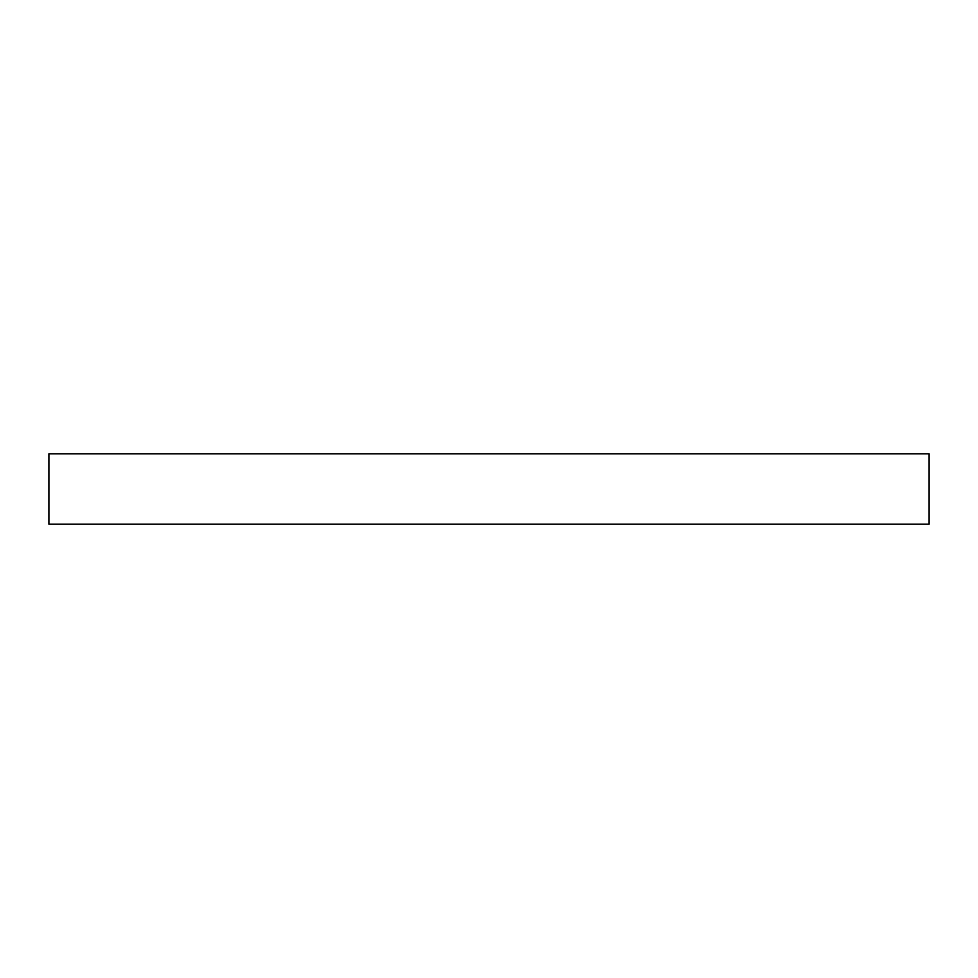 <?xml version="1.0" encoding="UTF-8"?>
<svg xmlns="http://www.w3.org/2000/svg" width="978" height="978" viewBox="0 0 978 978"><rect width="100%" height="100%" fill="white"/><g stroke="black" fill="none" stroke-linecap="round" stroke-linejoin="round"><path stroke-width="0.73" stroke-dasharray="4.89 3.67" d="M929.1 453.792L929.1 524.208L929.1 453.792L48.9 453.792L48.9 524.208L48.9 453.792L929.1 453.792M48.9 524.208L929.1 524.208L48.9 524.208"/><path stroke-width="1.47" d="M929.1 524.208L929.1 453.792L929.1 524.208L48.9 524.208L48.9 453.792L929.1 453.792L48.9 453.792L48.9 524.208L929.1 524.208"/></g></svg>
